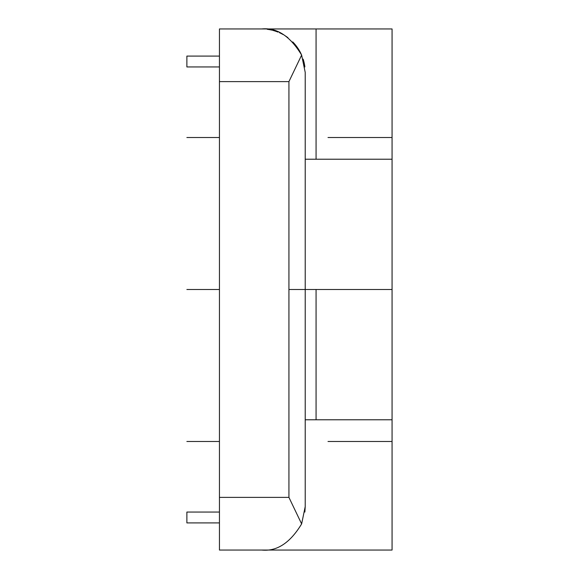 <?xml version="1.0" encoding="UTF-8"?>
<svg xmlns="http://www.w3.org/2000/svg" width="579" height="579" viewBox="0 0 579 579"><rect width="100%" height="100%" fill="white"/><g stroke="black" fill="none" stroke-linecap="round" stroke-linejoin="round"><path stroke-width="0.87" d="M219.448 550.05L261.788 550.05C276.856 551.606 290.137 542.892 301.63 523.908L288.928 497.383L219.448 497.383L219.448 550.05L392.063 550.05L392.063 419.775L305.213 419.775L392.063 419.775L392.063 289.5L305.213 289.5L392.092 289.5M250.258 28.95L219.448 28.95L219.448 81.617L288.928 81.617L301.63 55.092L305.213 72.375L305.213 506.625L304.872 512.053L305.213 506.625L301.63 523.908M219.448 81.617L219.448 497.383M305.213 72.375L305.213 208.078M305.213 506.625L305.213 370.922M305.213 159.225L392.063 159.225L305.213 159.225M304.872 66.947A43.425 43.425 0 0 0 304.301 63.509M304.286 63.422A43.425 43.425 0 0 0 303.15 59.138M219.448 28.95L261.788 28.95C276.892 27.416 290.173 36.13 301.63 55.092A43.425 43.425 0 0 0 292.728 41.905M287.951 37.715A43.425 43.425 0 0 0 285.36 35.898M283.109 34.545A43.425 43.425 0 0 0 279.519 32.735M278 32.091A43.425 43.425 0 0 0 272.658 30.332M271.804 30.122A43.425 43.425 0 0 0 267.216 29.29M261.788 28.95L392.063 28.95L392.063 289.5M219.448 66.947L186.879 66.947L186.879 56.091L219.448 56.091M219.448 522.909L186.879 522.909L186.879 512.053L219.448 512.053M186.879 289.5L219.448 289.5M328.011 137.512L392.063 137.512M392.063 441.488L328.011 441.488M288.928 289.5L337.781 289.5M219.448 137.512L186.879 137.512L219.448 137.512M186.879 441.488L219.448 441.488L186.879 441.488M288.928 81.617L288.928 497.383M316.069 419.775L316.069 289.5M316.069 159.225L316.069 28.95"/></g></svg>
